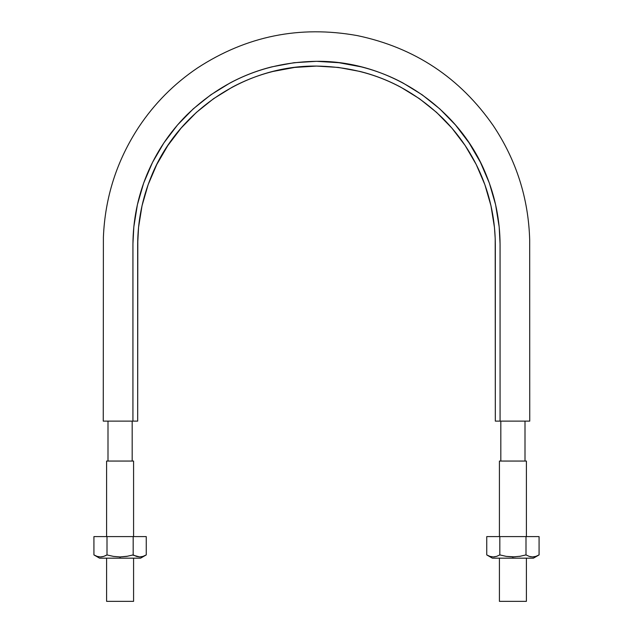 <?xml version="1.0" encoding="UTF-8"?>
<svg xmlns="http://www.w3.org/2000/svg" width="633" height="633" viewBox="0 0 633 633"><rect width="100%" height="100%" fill="white"/><g stroke="black" fill="none" stroke-linecap="round" stroke-linejoin="round"><path stroke-width="0.95" d="M504.382 421.127L529.75 421.127L529.686 239.947C528.484 198.43 516.378 160.378 493.376 125.801C459.977 77.724 414.639 47.657 357.352 35.614C299.741 25.233 246.427 36.034 197.401 68.024C173.972 83.849 154.436 103.527 138.777 127.067C116.828 160.537 105.031 197.274 103.393 237.28L103.25 421.127L128.618 421.127M132.93 421.127L137.678 421.127L137.804 238.325L138.548 227.382L142.037 205.733L148.138 184.654L156.778 164.493L167.824 145.55L181.101 128.095L196.412 112.397L213.543 98.701L232.208 87.196C245.153 80.264 258.77 75.018 273.052 71.442L294.614 67.43L316.5 66.077L338.386 67.43L359.948 71.442C374.23 75.018 387.847 80.264 400.792 87.196L419.457 98.701L436.588 112.397L451.899 128.095L465.176 145.55L476.222 164.493L484.862 184.654L490.963 205.733L494.452 227.382L495.196 238.325L495.322 421.127L500.07 421.127L500.062 243.768L499.176 226.915L495.599 204.688L489.333 183.056L480.463 162.364L469.124 142.916L455.499 124.994L439.777 108.884L422.195 94.823L403.031 83.01C389.746 75.897 375.765 70.508 361.103 66.837L338.971 62.714L316.5 61.322L294.029 62.714L271.897 66.837C257.235 70.508 243.262 75.897 229.969 83.01L210.805 94.823L193.223 108.884L177.501 124.994L163.876 142.916L152.537 162.364L143.667 183.056L137.401 204.688L133.824 226.915L132.938 243.768L132.93 421.127L137.678 421.127L137.678 244.892C137.741 221.21 142.275 198.406 151.287 176.465C177.549 110.807 245.794 65.207 316.5 66.077C365.573 66.805 407.723 84.268 442.942 118.45C459.661 135.248 472.582 154.587 481.713 176.465C490.725 198.406 495.259 221.21 495.322 244.892L495.322 421.127L529.75 421.127L500.07 421.127L500.07 244.892C500.007 220.577 495.354 197.164 486.097 174.645C459.147 107.246 389.081 60.436 316.5 61.322C266.121 62.074 222.856 79.995 186.695 115.095C169.533 132.337 156.272 152.189 146.903 174.645C137.646 197.164 132.993 220.577 132.93 244.892L132.93 421.127L103.25 421.127L132.93 421.127M137.685 243.8L138.548 227.382M148.138 184.654L156.778 164.493M181.101 128.095L196.412 112.397L213.543 98.701M232.208 87.196C245.153 80.264 258.77 75.018 273.052 71.442M316.5 66.077L338.386 67.43M359.948 71.442C374.23 75.018 387.847 80.264 400.792 87.196M436.588 112.397L451.899 128.095M476.222 164.493L484.862 184.654L490.963 205.733M495.196 238.325L495.322 310.985M526.403 536.602L526.403 461.053L499.421 461.053L499.421 536.602M499.421 601.35L526.403 601.35L499.421 601.35L499.421 558.179M526.403 461.053L499.421 461.053M133.579 536.602L133.579 461.053L106.597 461.053L106.597 536.602M106.597 601.35L133.579 601.35L106.597 601.35L106.597 558.179L140.589 558.179L146.255 554.912L143.011 556.391L139.711 556.937L132.606 555.07M133.579 461.053L106.597 461.053M93.921 536.602L93.929 554.919L93.921 536.602L107.001 536.602L107.001 554.912L103.765 556.391L100.457 556.937L97.15 556.391L93.921 554.912L97.15 556.391L100.449 556.937L103.63 556.431L107.001 554.912L107.001 536.602L133.175 536.602L133.175 554.912L133.175 536.602L146.255 536.602L146.255 554.912L146.255 536.602L93.921 536.602M97.229 556.415L98.645 556.771M100.528 556.937L102.237 556.779M105.521 555.687L106.597 555.141M127.724 556.209L120.064 556.937L113.465 556.391L107.46 555.046M139.782 556.937L141.373 556.795M143.018 556.391L146.255 554.912L143.011 556.391L139.711 556.937L136.538 556.431L133.175 554.912L126.703 556.391L120.088 556.937L120.088 558.179L140.55 558.179M93.921 554.912L99.587 558.179L120.088 558.179L120.088 556.937L113.481 556.391M99.761 558.179L106.566 558.179M500.284 555.038L499.825 554.912L499.825 536.602L486.745 536.602L499.825 536.602L499.825 554.912L496.604 556.383L493.289 556.937L489.989 556.391L486.745 554.912L486.745 536.602L486.745 554.912L490.005 556.399M538.414 555.283L535.842 556.391L539.079 554.912L539.079 536.602L525.999 536.602L539.079 536.602L539.079 554.912L535.842 556.391L532.527 556.937L529.228 556.391L525.999 554.912L525.999 536.602L499.825 536.602L525.999 536.602L525.999 554.912L525.437 555.07M520.516 556.217L512.912 556.937L512.912 558.179L530.668 558.179M515.009 556.882L506.289 556.391M535.858 556.383L532.527 556.937L529.228 556.391L525.999 554.912L519.527 556.391M529.275 556.407L530.881 556.795M532.598 556.937L534.165 556.803M490.069 556.423L491.509 556.779M496.596 556.391L499.825 554.912L496.604 556.383L493.297 556.937L489.989 556.391M493.344 556.937L495.101 556.771M486.745 554.912L492.411 558.179L512.912 558.179L512.912 556.937L506.305 556.391L499.825 554.912M492.45 558.179L533.239 558.179M132.178 461.053L132.178 421.127M107.998 421.127L107.998 461.053M525.002 461.053L525.002 421.127M500.822 421.127L500.822 461.053M526.403 601.35L526.403 558.179M133.579 601.35L133.579 558.179M539.079 554.912L533.413 558.179"/></g></svg>
